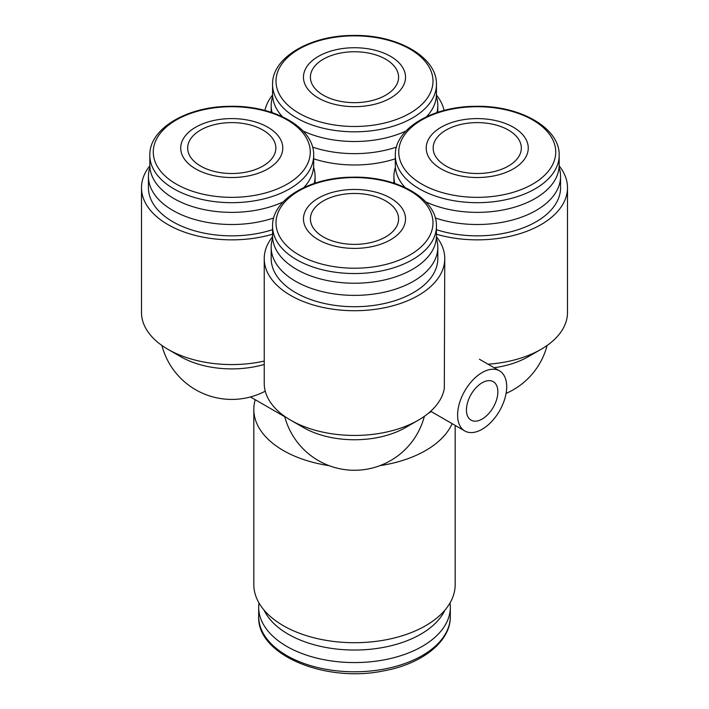<?xml version="1.0" encoding="UTF-8"?>
<svg xmlns="http://www.w3.org/2000/svg" width="709" height="709" viewBox="0 0 709 709"><rect width="100%" height="100%" fill="white"/><g stroke="black" fill="none" stroke-linecap="round" stroke-linejoin="round"><path stroke-width="1.06" d="M264.927 110.453A90.265 52.111 180 0 1 272.584 94.997M436.416 94.997A90.265 52.111 180 0 1 444.073 110.453M559.162 165.862A90.265 52.111 180 0 1 567.501 187.743L567.501 312.465A90.265 52.111 180 0 1 541.064 349.315L528.302 356.68A72.212 41.689 180 0 1 494.138 367.741M436.416 236.726A90.265 52.111 180 0 1 444.765 258.608L444.313 388.532A90.265 52.111 180 0 1 418.328 420.18L405.557 427.545A72.212 41.689 180 0 1 303.443 427.545L290.672 420.18A90.265 52.111 180 0 1 264.235 383.33L264.235 258.608A90.265 52.111 180 0 1 272.584 236.726M264.235 364.444A72.212 41.689 180 0 1 180.698 356.68L167.936 349.315A90.265 52.111 180 0 1 141.499 312.465L141.499 187.743A90.265 52.111 180 0 1 149.838 165.862M264.235 361.085A90.265 52.111 180 0 1 167.936 349.315M272.566 234.227A90.265 52.111 180 0 1 141.499 187.743M250.445 396.951L284.752 416.759M418.328 420.18A90.265 52.111 180 0 1 290.672 420.18M444.765 258.608A90.265 52.111 180 0 1 354.5 310.719A90.265 52.111 180 0 1 264.235 258.608M428.493 413.179L431.232 411.592M567.501 187.743A90.265 52.111 180 0 1 436.434 234.227M541.064 349.315A90.265 52.111 180 0 1 488.022 364.204M452.112 423.645A100.678 58.129 180 0 1 379.944 465.645M329.056 465.645A100.678 58.129 180 0 1 253.822 409.412A100.678 58.129 180 0 1 255.231 399.716M455.178 425.418L455.178 584.588A100.678 58.129 180 0 1 354.5 642.709A100.678 58.129 180 0 1 253.822 584.588L253.822 409.412M444.96 610.094A93.73 54.114 180 0 1 354.5 650.038A93.73 54.114 180 0 1 264.04 610.094M450.02 602.942A95.821 55.32 180 0 1 450.321 607.259A95.821 55.32 180 0 1 354.5 662.578A95.821 55.32 180 0 1 258.679 607.259A95.821 55.32 180 0 1 258.98 602.942M436.336 238.224A83.316 48.106 180 0 1 437.816 247.273L437.816 258.608A83.316 48.106 180 0 1 413.418 292.622A83.316 48.106 180 0 1 322.613 303.053A83.316 48.106 180 0 1 271.184 258.608L271.184 247.273A83.316 48.106 180 0 1 272.664 238.224M559.073 167.359A83.316 48.106 180 0 1 560.562 176.408L560.562 187.743A83.316 48.106 180 0 1 536.155 221.757A83.316 48.106 180 0 1 436.434 229.681M272.566 229.681A83.316 48.106 180 0 1 148.438 187.743L148.438 176.408A83.316 48.106 180 0 1 149.927 167.359M395.312 158.816A83.316 48.106 180 0 1 313.688 158.816M513.325 168.893A51.03 29.468 180 0 1 427.944 155.688A51.03 29.468 180 0 1 490.451 119.599A51.03 29.468 180 0 1 513.325 168.893M508.415 130.057A44.091 25.453 180 0 1 521.328 148.057A44.091 25.453 180 0 1 477.237 173.51A44.091 25.453 180 0 1 433.155 148.057A44.091 25.453 180 0 1 460.371 124.545A44.091 25.453 180 0 1 508.415 130.057M559.171 155.377A81.934 47.299 180 0 1 535.171 188.824A81.934 47.299 180 0 1 445.89 199.078A81.934 47.299 180 0 1 395.312 155.377C394.479 128.675 432.614 106.306 475.5 106.323C519.6 105.162 560.092 127.886 559.171 155.377L559.171 165.064A81.934 47.299 180 0 1 535.171 198.511A81.934 47.299 180 0 1 425.799 201.888M405.158 187.557A81.934 47.299 180 0 1 395.312 165.064L395.312 155.377M560.562 176.408A83.316 48.106 180 0 1 536.155 210.422A83.316 48.106 180 0 1 435.282 217.964M394.816 183.445A83.316 48.106 180 0 1 393.92 176.408A83.316 48.106 180 0 1 395.409 167.359M390.588 98.028A51.03 29.468 180 0 1 305.207 84.823A51.03 29.468 180 0 1 367.705 48.735A51.03 29.468 180 0 1 390.588 98.028M385.678 59.193A44.091 25.453 180 0 1 398.591 77.192A44.091 25.453 180 0 1 354.5 102.654A44.091 25.453 180 0 1 310.409 77.192A44.091 25.453 180 0 1 337.626 53.68A44.091 25.453 180 0 1 385.678 59.193M405.938 131.023A81.934 47.299 180 0 1 303.062 131.023M282.421 116.693A81.934 47.299 180 0 1 272.566 94.2L272.566 84.513C271.733 57.81 309.877 35.441 352.754 35.459C396.863 34.298 437.356 57.021 436.434 84.513A81.934 47.299 180 0 1 412.434 117.96A81.934 47.299 180 0 1 323.144 128.214A81.934 47.299 180 0 1 272.566 84.513M436.434 84.513L436.434 94.2A81.934 47.299 180 0 1 426.579 116.693M396.455 147.1A83.316 48.106 180 0 1 312.545 147.1M272.079 112.58A83.316 48.106 180 0 1 271.184 105.544A83.316 48.106 180 0 1 272.664 96.504M436.336 96.504A83.316 48.106 180 0 1 437.816 105.544A83.316 48.106 180 0 1 436.921 112.58M390.588 239.757A51.03 29.468 180 0 1 305.207 226.552A51.03 29.468 180 0 1 367.705 190.464A51.03 29.468 180 0 1 390.588 239.757M385.678 200.922A44.091 25.453 180 0 1 398.591 218.921A44.091 25.453 180 0 1 354.5 244.375A44.091 25.453 180 0 1 310.409 218.921A44.091 25.453 180 0 1 337.626 195.409A44.091 25.453 180 0 1 385.678 200.922M436.434 226.242L436.434 235.929A81.934 47.299 180 0 1 412.434 269.376A81.934 47.299 180 0 1 323.144 279.63A81.934 47.299 180 0 1 272.566 235.929L272.566 226.242C271.733 199.539 309.877 177.17 352.754 177.188C396.863 176.027 437.356 198.75 436.434 226.242A81.934 47.299 180 0 1 412.434 259.689A81.934 47.299 180 0 1 323.144 269.943A81.934 47.299 180 0 1 272.566 226.242M437.816 247.273A83.316 48.106 180 0 1 413.418 281.287A83.316 48.106 180 0 1 322.613 291.709A83.316 48.106 180 0 1 271.184 247.273M267.842 168.893A51.03 29.468 180 0 1 182.461 155.688A51.03 29.468 180 0 1 244.968 119.599A51.03 29.468 180 0 1 267.842 168.893M262.933 130.057A44.091 25.453 180 0 1 275.845 148.057A44.091 25.453 180 0 1 231.763 173.51A44.091 25.453 180 0 1 187.672 148.057A44.091 25.453 180 0 1 214.889 124.545A44.091 25.453 180 0 1 262.933 130.057M283.201 201.888A81.934 47.299 180 0 1 196.42 207.746A81.934 47.299 180 0 1 149.829 165.064L149.829 155.377C148.996 128.675 187.132 106.306 230.017 106.323C274.117 105.162 314.61 127.886 313.688 155.377A81.934 47.299 180 0 1 289.689 188.824A81.934 47.299 180 0 1 200.408 199.078A81.934 47.299 180 0 1 149.829 155.377M313.688 155.377L313.688 165.064A81.934 47.299 180 0 1 303.842 187.557M273.718 217.964A83.316 48.106 180 0 1 190.251 218.115A83.316 48.106 180 0 1 148.438 176.408M313.591 167.359A83.316 48.106 180 0 1 315.08 176.408A83.316 48.106 180 0 1 314.184 183.445M457.606 415.075A34.714 20.047 120 0 0 464.794 430.966A34.714 20.047 120 0 0 499.508 410.928A34.714 20.047 120 0 0 499.508 370.842A34.714 20.047 120 0 0 472.752 380.139A34.714 20.047 120 0 0 457.606 415.075M466.442 409.97A22.218 12.824 120 0 0 471.042 420.145A22.218 12.824 120 0 0 493.26 407.321A22.218 12.824 120 0 0 493.26 381.664A22.218 12.824 120 0 0 476.138 387.61A22.218 12.824 120 0 0 466.442 409.97M450.321 607.259L450.321 616.467A95.821 55.32 180 0 1 354.5 671.786A95.821 55.32 180 0 1 258.679 616.467L258.679 607.259M532.743 184.074A78.486 45.314 180 0 1 401.427 163.752A78.486 45.314 180 0 1 497.558 108.255A78.486 45.314 180 0 1 532.743 184.074M409.997 113.21A78.486 45.314 180 0 1 278.681 92.897A78.486 45.314 180 0 1 374.813 37.391A78.486 45.314 180 0 1 409.997 113.21M409.997 254.939A78.486 45.314 180 0 1 278.681 234.617A78.486 45.314 180 0 1 374.813 179.12A78.486 45.314 180 0 1 409.997 254.939M287.26 184.074A78.486 45.314 180 0 1 155.945 163.752A78.486 45.314 180 0 1 252.076 108.255A78.486 45.314 180 0 1 287.26 184.074M506.084 393.406A72.212 72.212 0 0 0 547.109 345.46M284.637 416.325A72.212 72.212 0 0 0 424.363 416.325M161.891 345.46A72.212 72.212 0 0 0 265.263 391.173M450.321 616.467C450.764 641.503 422.121 664.041 383.48 670.909C325.05 683.086 256.729 654.726 258.679 616.467M393.92 176.408L393.92 183.152M271.184 105.544L271.184 112.288M437.816 105.544L437.816 112.288M315.08 176.408L315.08 183.152M499.508 370.842L479.399 359.224M464.794 430.966L430.682 411.273"/></g></svg>
